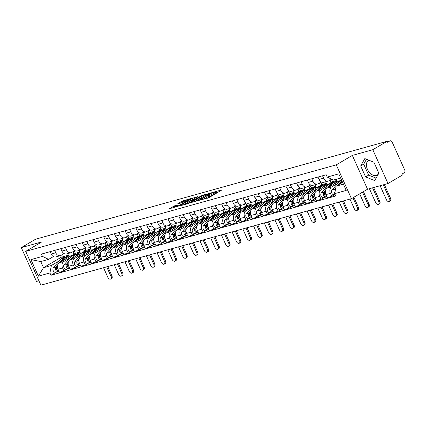 <?xml version="1.0" encoding="UTF-8"?>
<svg xmlns="http://www.w3.org/2000/svg" width="426" height="426" viewBox="0 0 426 426"><rect width="100%" height="100%" fill="white"/><g stroke="black" fill="none" stroke-linecap="round" stroke-linejoin="round"><path stroke-width="0.64" d="M200.598 199.98L209.118 197.536L222.159 189.804L214.725 191.822L213.548 192.419L214.661 192.147A3.424 0.442 -24.2 0 1 215.519 192.073A3.424 0.442 -24.2 0 1 214.555 192.877L213.495 193.5A3.424 0.442 -24.2 0 1 209.075 195.433L207.18 196.109L208.085 196.013A3.424 0.442 -24.2 0 1 208.942 195.939A3.424 0.442 -24.2 0 1 207.973 196.743L206.914 197.366A3.424 0.442 -24.2 0 1 202.494 199.299L200.598 199.98M378.778 173.041A8.499 5.453 59.6 0 1 377.095 175.129A8.499 5.453 59.6 0 1 376.249 175.491A8.499 5.453 59.6 0 1 367.745 169.937A8.499 5.453 59.6 0 1 368.485 160.474A8.499 5.453 59.6 0 1 368.943 160.245M175.746 207.052L175.565 206.658A2.86 0.367 -24.2 0 1 176.375 205.987L178.073 204.917L174.399 205.886L169.143 208.841L178.75 205.998L191.785 198.266L182.184 201.104L177.562 203.894L181.236 202.92L184.762 201.061A2.86 0.367 -24.2 0 1 187.525 199.762A2.86 0.367 -24.2 0 1 189.171 199.384A2.86 0.367 -24.2 0 1 188.367 200.055L179.98 204.981A2.86 0.367 -24.2 0 1 177.216 206.285A2.86 0.367 -24.2 0 1 175.565 206.658L172.77 207.883M352.345 155.41L367.537 189.224L388.006 183.521L372.809 149.712L352.345 155.41L336.268 164.857L25.693 251.361L41.769 241.92L21.3 247.618L35.646 239.188L387.159 141.283L387.601 142.268L389.833 140.953L387.325 141.656M372.809 149.712L387.159 141.283M190.411 202.749L199.714 200.156L212.755 192.424L203.149 195.268L190.497 202.946M187.85 203.681L179.628 205.918L192.664 198.186L197.723 196.61L191.95 200.151L194.48 199.496L202.393 195.294L187.85 203.681M388.006 183.521L402.352 175.091L401.91 174.106L404.146 172.796A2.178 1.651 74.4 0 0 404.7 169.974L392.165 142.082A2.178 1.651 74.4 0 0 390.136 140.825A2.178 1.651 74.4 0 0 389.833 140.953M367.537 189.224L351.461 198.665L40.885 285.175L25.693 251.361M21.3 247.618L36.498 281.432L38.904 280.761M331.62 179.197L328.952 180.762A5.011 3.791 -105.6 0 1 328.26 181.055A5.011 3.791 -105.6 0 1 323.595 178.174L322.519 175.784M341.423 179.761L327.163 188.138A5.011 3.791 74.4 0 0 325.885 194.618L330.416 193.356A5.011 3.791 -105.6 0 1 331.694 186.876L337.887 183.239M330.416 193.356L331.769 196.365L334.905 194.522M317.988 177.046L319.063 179.437A5.011 3.791 74.4 0 0 323.723 182.317L328.26 181.055M325.885 194.618L327.237 197.627L331.769 196.365M321.268 181.966L318.238 183.744A5.011 3.791 -105.6 0 1 317.54 184.043A5.011 3.791 -105.6 0 1 312.881 181.162L311.805 178.766M333.973 182.227L337.057 180.411L336.508 179.192M324.191 197.504L321.055 199.347L319.702 196.343A5.011 3.791 -105.6 0 1 320.98 189.858L327.173 186.221M307.274 180.028L308.349 182.424A5.011 3.791 74.4 0 0 313.009 185.305L317.54 184.043M331.455 179.293L332.525 181.678L316.449 191.12A5.011 3.791 74.4 0 0 315.171 197.605L316.523 200.609L321.055 199.347M310.554 184.948L307.519 186.732A5.011 3.791 -105.6 0 1 306.827 187.025A5.011 3.791 -105.6 0 1 302.167 184.144L301.091 181.753M323.259 185.209L326.343 183.398L325.624 181.79M313.477 200.492L310.341 202.334L308.988 199.325A5.011 3.791 -105.6 0 1 310.266 192.845L316.459 189.208M330.059 180.107L331.13 182.493M296.56 183.015L297.636 185.406A5.011 3.791 74.4 0 0 302.295 188.287L306.827 187.025M320.741 182.275L321.811 184.66L305.735 194.107A5.011 3.791 74.4 0 0 304.457 200.587L305.809 203.596L310.341 202.334M299.84 187.935L296.805 189.714A5.011 3.791 -105.6 0 1 296.113 190.012A5.011 3.791 -105.6 0 1 291.453 187.131L290.378 184.735M312.546 188.196L315.629 186.38L314.91 184.778M302.764 203.474L299.627 205.316L298.275 202.307A5.011 3.791 -105.6 0 1 299.553 195.827L305.746 192.19M319.346 183.095L320.416 185.48M285.846 185.997L286.922 188.393A5.011 3.791 74.4 0 0 291.581 191.274L296.113 190.012M310.027 185.262L311.097 187.642L295.021 197.089A5.011 3.791 74.4 0 0 293.743 203.569L295.096 206.578L299.627 205.316M289.126 190.917L286.091 192.701A5.011 3.791 -105.6 0 1 285.399 192.994A5.011 3.791 -105.6 0 1 280.739 190.113L279.664 187.722M301.832 191.178L304.915 189.368L304.191 187.76M292.05 206.456L288.913 208.298L287.561 205.295A5.011 3.791 -105.6 0 1 288.839 198.809L295.032 195.172M308.632 186.077L309.702 188.462M275.132 188.984L276.208 191.375A5.011 3.791 74.4 0 0 280.867 194.256L285.399 192.994M299.313 188.244L300.383 190.63L284.307 200.076A5.011 3.791 74.4 0 0 283.029 206.557L284.382 209.565L288.913 208.298M278.407 193.905L275.377 195.683A5.011 3.791 -105.6 0 1 274.685 195.976A5.011 3.791 -105.6 0 1 270.025 193.095L268.95 190.704M291.118 194.165L294.201 192.35L293.477 190.741M281.336 209.443L278.199 211.285L276.847 208.277A5.011 3.791 -105.6 0 1 278.125 201.796L284.318 198.159M297.918 189.064L298.988 191.45M264.418 191.966L265.494 194.362A5.011 3.791 74.4 0 0 270.153 197.243L274.685 195.976M288.594 191.226L289.669 193.612L273.593 203.058A5.011 3.791 74.4 0 0 272.315 209.539L273.662 212.547L278.199 211.285M267.693 196.887L264.663 198.67A5.011 3.791 -105.6 0 1 263.971 198.963A5.011 3.791 -105.6 0 1 259.312 196.082L258.236 193.686M280.399 197.147L283.487 195.337L282.763 193.729M270.622 212.425L267.485 214.267L266.133 211.264A5.011 3.791 -105.6 0 1 267.411 204.778L273.604 201.141M287.204 192.046L288.274 194.432M253.699 194.954L254.775 197.345A5.011 3.791 74.4 0 0 259.439 200.225L263.971 198.963M277.88 194.213L278.955 196.599L262.879 206.04A5.011 3.791 74.4 0 0 261.601 212.526L262.948 215.529L267.485 214.267M256.979 199.874L253.949 201.652A5.011 3.791 -105.6 0 1 253.257 201.945A5.011 3.791 -105.6 0 1 248.598 199.064L247.522 196.674M269.685 200.135L272.773 198.319L272.049 196.711M259.903 215.412L256.772 217.255L255.419 214.246A5.011 3.791 -105.6 0 1 256.697 207.766L262.885 204.129M276.49 195.033L277.56 197.414M242.985 197.936L244.061 200.326A5.011 3.791 74.4 0 0 248.725 203.207L253.257 201.945M267.166 197.195L268.242 199.581L252.165 209.028A5.011 3.791 74.4 0 0 250.887 215.508L252.235 218.517L256.772 217.255M246.265 202.856L243.235 204.634A5.011 3.791 -105.6 0 1 242.543 204.933A5.011 3.791 -105.6 0 1 237.884 202.052L236.808 199.656M258.971 203.117L262.059 201.306L261.335 199.698M249.189 218.394L246.058 220.237L244.705 217.233A5.011 3.791 -105.6 0 1 245.983 210.748L252.171 207.111M265.776 198.015L266.846 200.401M232.271 200.918L233.347 203.314A5.011 3.791 74.4 0 0 238.012 206.195L242.543 204.933M256.452 200.183L257.528 202.568L241.451 212.01A5.011 3.791 74.4 0 0 240.173 218.495L241.521 221.499L246.058 220.237M235.551 205.838L232.521 207.622A5.011 3.791 -105.6 0 1 231.829 207.915A5.011 3.791 -105.6 0 1 227.165 205.034L226.094 202.643M248.257 206.099L251.345 204.288L250.621 202.68M238.475 221.382L235.338 223.224L233.991 220.215A5.011 3.791 -105.6 0 1 235.269 213.735L241.457 210.098M255.062 200.997L256.132 203.383M221.557 203.905L222.633 206.296A5.011 3.791 74.4 0 0 227.298 209.177L231.829 207.915M245.738 203.165L246.808 205.55L230.732 214.997A5.011 3.791 74.4 0 0 229.454 221.477L230.807 224.486L235.338 223.224M224.837 208.825L221.808 210.604A5.011 3.791 -105.6 0 1 221.115 210.902A5.011 3.791 -105.6 0 1 216.451 208.021L215.375 205.625M237.543 209.086L240.631 207.27L239.907 205.667M227.761 224.364L224.624 226.206L223.277 223.197A5.011 3.791 -105.6 0 1 224.555 216.717L230.743 213.08M244.348 203.985L245.419 206.37M210.843 206.887L211.919 209.283A5.011 3.791 74.4 0 0 216.584 212.164L221.115 210.902M235.024 206.152L236.095 208.538L220.018 217.979A5.011 3.791 74.4 0 0 218.74 224.465L220.093 227.468L224.624 226.206M214.124 211.807L211.094 213.591A5.011 3.791 -105.6 0 1 210.401 213.884A5.011 3.791 -105.6 0 1 205.737 211.003L204.661 208.612M226.829 212.068L229.918 210.258L229.193 208.649M217.047 227.351L213.911 229.188L212.563 226.185A5.011 3.791 -105.6 0 1 213.841 219.699L220.029 216.062M233.629 206.967L234.705 209.352M200.129 209.874L201.205 212.265A5.011 3.791 74.4 0 0 205.864 215.146L210.401 213.884M224.31 209.134L225.381 211.52L209.304 220.966A5.011 3.791 74.4 0 0 208.026 227.447L209.379 230.455L213.911 229.188M203.41 214.795L200.38 216.573A5.011 3.791 -105.6 0 1 199.688 216.871A5.011 3.791 -105.6 0 1 195.023 213.985L193.947 211.594M216.115 215.055L219.204 213.24L218.479 211.631M206.333 230.333L203.197 232.175L201.844 229.167A5.011 3.791 -105.6 0 1 203.127 222.686L209.315 219.049M222.915 209.954L223.991 212.34M189.416 212.856L190.491 215.252A5.011 3.791 74.4 0 0 195.151 218.133L199.688 216.871M213.596 212.116L214.667 214.502L198.591 223.948A5.011 3.791 74.4 0 0 197.313 230.429L198.665 233.437L203.197 232.175M192.696 217.777L189.666 219.56A5.011 3.791 -105.6 0 1 188.974 219.853A5.011 3.791 -105.6 0 1 184.309 216.972L183.233 214.582M205.401 218.037L208.484 216.227L207.766 214.619M195.619 233.315L192.483 235.157L191.13 232.154A5.011 3.791 -105.6 0 1 192.408 225.668L198.601 222.031M212.201 212.936L213.277 215.322M178.702 215.844L179.777 218.234A5.011 3.791 74.4 0 0 184.437 221.115L188.974 219.853M202.882 215.103L203.953 217.489L187.877 226.93A5.011 3.791 74.4 0 0 186.599 233.416L187.951 236.419L192.483 235.157M181.982 220.764L178.952 222.542A5.011 3.791 -105.6 0 1 178.254 222.835A5.011 3.791 -105.6 0 1 173.595 219.954L172.519 217.564M194.687 221.025L197.77 219.209L197.052 217.601M184.905 236.302L181.769 238.145L180.416 235.136A5.011 3.791 -105.6 0 1 181.694 228.655L187.887 225.019M201.487 215.923L202.563 218.309M167.988 218.826L169.063 221.216A5.011 3.791 74.4 0 0 173.723 224.097L178.254 222.835M192.169 218.085L193.239 220.471L177.163 229.918A5.011 3.791 74.4 0 0 175.885 236.398L177.237 239.407L181.769 238.145M171.268 223.746L168.238 225.524A5.011 3.791 -105.6 0 1 167.54 225.823A5.011 3.791 -105.6 0 1 162.881 222.942L161.805 220.546M183.973 224.007L187.057 222.196L186.338 220.588M174.191 239.284L171.055 241.127L169.702 238.123A5.011 3.791 -105.6 0 1 170.98 231.637L177.173 228.001M190.773 218.905L191.844 221.291M157.274 221.813L158.35 224.204A5.011 3.791 74.4 0 0 163.009 227.085L167.54 225.823M181.455 221.073L182.525 223.458L166.449 232.9A5.011 3.791 74.4 0 0 165.171 239.385L166.523 242.389L171.055 241.127M160.554 226.728L157.519 228.512A5.011 3.791 -105.6 0 1 156.827 228.805A5.011 3.791 -105.6 0 1 152.167 225.924L151.092 223.533M173.26 226.989L176.343 225.178L175.624 223.57M163.477 242.272L160.341 244.114L158.989 241.105A5.011 3.791 -105.6 0 1 160.267 234.625L166.459 230.988M180.06 221.893L181.13 224.273M146.56 224.795L147.636 227.186A5.011 3.791 74.4 0 0 152.295 230.067L156.827 228.805M170.741 224.055L171.811 226.44L155.735 235.887A5.011 3.791 74.4 0 0 154.457 242.367L155.81 245.376L160.341 244.114M149.84 229.715L146.805 231.494A5.011 3.791 -105.6 0 1 146.113 231.792A5.011 3.791 -105.6 0 1 141.453 228.911L140.378 226.515M162.546 229.976L165.629 228.16L164.91 226.557M152.764 245.254L149.627 247.096L148.275 244.087A5.011 3.791 -105.6 0 1 149.553 237.607L155.746 233.97M169.346 224.875L170.416 227.26M135.846 227.777L136.922 230.173A5.011 3.791 74.4 0 0 141.581 233.054L146.113 231.792M160.027 227.042L161.097 229.428L145.021 238.869A5.011 3.791 74.4 0 0 143.743 245.355L145.096 248.358L149.627 247.096M139.126 232.697L136.091 234.481A5.011 3.791 -105.6 0 1 135.399 234.774A5.011 3.791 -105.6 0 1 130.739 231.893L129.664 229.502M151.832 232.958L154.915 231.148L154.191 229.539M142.05 248.241L138.913 250.083L137.561 247.075A5.011 3.791 -105.6 0 1 138.839 240.594L145.032 236.957M158.632 227.857L159.702 230.242M125.132 230.764L126.208 233.155A5.011 3.791 74.4 0 0 130.867 236.036L135.399 234.774M149.313 230.024L150.383 232.41L134.307 241.856A5.011 3.791 74.4 0 0 133.029 248.337L134.382 251.345L138.913 250.083M128.407 235.685L125.377 237.463A5.011 3.791 -105.6 0 1 124.685 237.761A5.011 3.791 -105.6 0 1 120.025 234.88L118.95 232.484M141.118 235.945L144.201 234.13L143.477 232.527M131.336 251.223L128.199 253.065L126.847 250.057A5.011 3.791 -105.6 0 1 128.125 243.576L134.318 239.939M147.918 230.844L148.988 233.23M114.418 233.746L115.494 236.142A5.011 3.791 74.4 0 0 120.153 239.023L124.685 237.761M138.594 233.011L139.669 235.392L123.593 244.838A5.011 3.791 74.4 0 0 122.315 251.319L123.662 254.327L128.199 253.065M117.693 238.666L114.663 240.45A5.011 3.791 -105.6 0 1 113.971 240.743A5.011 3.791 -105.6 0 1 109.312 237.862L108.236 235.471M130.399 238.927L133.487 237.117L132.763 235.509M120.617 254.205L117.485 256.047L116.133 253.044A5.011 3.791 -105.6 0 1 117.411 246.558L123.604 242.921M137.204 233.826L138.274 236.212M103.699 236.734L104.775 239.124A5.011 3.791 74.4 0 0 109.439 242.005L113.971 240.743M127.88 235.993L128.956 238.379L112.879 247.82A5.011 3.791 74.4 0 0 111.601 254.306L112.949 257.309L117.485 256.047M106.979 241.654L103.949 243.432A5.011 3.791 -105.6 0 1 103.257 243.725A5.011 3.791 -105.6 0 1 98.598 240.844L97.522 238.453M119.685 241.915L122.773 240.099L122.049 238.491M109.903 257.192L106.772 259.035L105.419 256.026A5.011 3.791 -105.6 0 1 106.697 249.545L112.885 245.909M126.49 236.813L127.56 239.199M92.985 239.716L94.061 242.106A5.011 3.791 74.4 0 0 98.725 244.993L103.257 243.725M117.166 238.975L118.242 241.361L102.165 250.807A5.011 3.791 74.4 0 0 100.887 257.288L102.235 260.297L106.772 259.035M96.265 244.636L93.235 246.42A5.011 3.791 -105.6 0 1 92.543 246.713A5.011 3.791 -105.6 0 1 87.884 243.832L86.808 241.435M108.971 244.897L112.059 243.086L111.335 241.478M99.189 260.174L96.058 262.017L94.705 259.013A5.011 3.791 -105.6 0 1 95.983 252.527L102.171 248.89M115.776 239.795L116.846 242.181M82.271 242.703L83.347 245.094A5.011 3.791 74.4 0 0 88.012 247.975L92.543 246.713M106.452 241.963L107.528 244.348L91.452 253.79A5.011 3.791 74.4 0 0 90.174 260.275L91.521 263.279L96.058 262.017M85.551 247.623L82.522 249.402A5.011 3.791 -105.6 0 1 81.829 249.695A5.011 3.791 -105.6 0 1 77.165 246.814L76.094 244.423M98.257 247.884L101.345 246.068L100.621 244.46M88.475 263.161L85.338 265.004L83.991 261.995A5.011 3.791 -105.6 0 1 85.269 255.515L91.457 251.878M105.062 242.783L106.133 245.163M71.557 245.685L72.633 248.076A5.011 3.791 74.4 0 0 77.298 250.957L81.829 249.695M95.738 244.945L96.808 247.33L80.732 256.777A5.011 3.791 74.4 0 0 79.454 263.257L80.807 266.266L85.338 265.004M74.838 250.605L71.808 252.384A5.011 3.791 -105.6 0 1 71.115 252.682A5.011 3.791 -105.6 0 1 66.451 249.801L65.375 247.405M87.543 250.866L90.631 249.056L89.907 247.447M77.761 266.144L74.625 267.986L73.277 264.983A5.011 3.791 -105.6 0 1 74.555 258.497L80.743 254.86M94.348 245.765L95.419 248.15M60.843 248.667L61.919 251.063A5.011 3.791 74.4 0 0 66.584 253.944L71.115 252.682M85.024 247.932L86.095 250.318L70.018 259.759A5.011 3.791 74.4 0 0 68.74 266.245L70.093 269.248L74.625 267.986M64.124 253.587L61.094 255.371A5.011 3.791 -105.6 0 1 60.401 255.664A5.011 3.791 -105.6 0 1 55.737 252.783L54.661 250.392M76.829 253.848L79.918 252.038L79.193 250.429M67.047 269.131L63.911 270.973L62.563 267.965A5.011 3.791 -105.6 0 1 63.841 261.484L70.029 257.847M83.629 248.747L84.705 251.132M50.13 251.654L51.205 254.045A5.011 3.791 74.4 0 0 55.865 256.926L60.401 255.664M74.31 250.914L75.381 253.3L59.305 262.746A5.011 3.791 74.4 0 0 58.027 269.227L59.379 272.235L63.911 270.973M75.381 253.3L79.918 252.038M86.095 250.318L90.631 249.056M96.808 247.33L101.345 246.068M107.528 244.348L112.059 243.086M118.242 241.361L122.773 240.099M128.956 238.379L133.487 237.117M139.669 235.392L144.201 234.13M150.383 232.41L154.915 231.148M161.097 229.428L165.629 228.16M171.811 226.44L176.343 225.178M182.525 223.458L187.057 222.196M193.239 220.471L197.77 219.209M203.953 217.489L208.484 216.227M214.667 214.502L219.204 213.24M225.381 211.52L229.918 210.258M236.095 208.538L240.631 207.27M246.808 205.55L251.345 204.288M257.528 202.568L262.059 201.306M268.242 199.581L272.773 198.319M278.955 196.599L283.487 195.337M289.669 193.612L294.201 192.35M300.383 190.63L304.915 189.368M311.097 187.642L315.629 186.38M321.811 184.66L326.343 183.398M332.525 181.678L337.057 180.411M340.646 178.036L333.398 180.054L327.232 177.078L326.194 174.761L41.439 254.077L42.478 256.393L48.649 259.37L40.752 261.569L43.495 267.682L51.397 265.483L59.315 260.829M342.6 182.381L336.146 186.167L343.393 184.149M327.232 177.078L338.771 173.861L346.216 190.422L334.676 193.638L336.146 186.167M51.397 265.483L49.922 272.954L50.966 275.271L335.715 195.955L334.676 193.638M49.922 272.954L38.383 276.165L30.938 259.604L42.478 256.393M336.268 164.857L351.461 198.665M365.604 176.918L374.699 180.565L378.858 173.228L373.921 162.242L364.826 158.594L360.668 165.932L365.604 176.918L368.634 175.139L376.083 178.127M60.577 255.611L61.301 257.224L43.495 267.682L38.383 276.165M53.41 256.574L48.649 259.37M66.115 256.835L69.204 255.02L68.479 253.417M61.301 257.224L69.204 255.02M56.333 272.113L50.966 275.271M72.915 251.734L73.991 254.12M40.752 261.569L30.938 259.604M366.472 159.255L363.697 164.154L368.634 175.139M363.697 164.154L360.668 165.932M208.942 195.939L209.384 196.924A3.424 0.442 -24.2 0 1 208.42 197.728L207.691 198.154M215.519 192.073L215.966 193.058A3.424 0.442 -24.2 0 1 214.997 193.862L213.937 194.485A3.424 0.442 -24.2 0 1 209.517 196.418L209.193 196.508M218.975 191.748L215.774 192.643M205.018 195.635L193.739 202.041M198.58 200.385L210.732 193.393L209.778 193.51A3.424 0.442 -24.2 0 0 205.353 195.438L197.712 199.927A3.424 0.442 -24.2 0 0 196.748 200.731A3.424 0.442 -24.2 0 0 197.605 200.657L198.697 200.641M183.255 204.959L193.111 199.171L192.664 198.186M194.538 198.559L193.111 199.171M186.892 203.048A2.86 0.367 -24.2 0 0 186.087 203.719A2.86 0.367 -24.2 0 0 187.738 203.34A2.86 0.367 -24.2 0 0 190.502 202.041L193.489 200.076L189.847 201.312L186.892 203.048M184.053 201.477L181.194 202.936M384.337 184.543L390.52 198.303A2.508 1.608 59.6 0 1 390.211 200.907L389.273 201.455A2.508 1.608 -120.4 0 0 389.582 198.857L383.283 184.836M380.125 185.715L386.425 199.735A2.508 1.608 -120.4 0 0 389.273 201.455M335.134 190.731A1.31 0.99 74.4 0 0 335.097 191.498M341.567 180.086L341.439 180.123A6.539 4.947 74.4 0 0 339.495 181.385L332.067 189.953A2.726 2.061 74.4 0 0 331.843 193.196A2.726 2.061 74.4 0 0 334.341 194.677L335.054 194.48M341.881 180.789L338.335 184.884M335.832 187.775L334.538 189.266A2.726 2.061 74.4 0 0 334.761 193.196M342.185 181.465L340.14 183.824M335.566 189.123A2.726 2.061 74.4 0 0 335.166 191.141M373.623 187.525L379.806 201.29A2.508 1.608 59.6 0 1 379.497 203.889L378.56 204.437A2.508 1.608 -120.4 0 0 378.868 201.839L372.569 187.823M369.411 188.702L375.711 202.717A2.508 1.608 -120.4 0 0 378.56 204.437M324.42 193.718A1.31 0.99 74.4 0 0 324.884 195.38L324.873 195.369M333.798 182.301A6.539 4.947 74.4 0 0 333.201 182.419A6.539 4.947 74.4 0 0 331.252 183.681L327.621 187.866M333.201 182.419L330.725 183.105A6.539 4.947 74.4 0 0 328.776 184.367L321.353 192.941A2.726 2.061 74.4 0 0 321.129 196.178A2.726 2.061 74.4 0 0 323.627 197.664L326.098 196.972A2.726 2.061 74.4 0 0 326.476 196.812L326.827 196.716A2.726 2.061 74.4 0 1 324.655 194.9A2.726 2.061 74.4 0 1 324.99 191.924L325.326 191.54M325.576 190.23L323.824 192.248A2.726 2.061 74.4 0 0 323.6 195.491A2.726 2.061 74.4 0 0 326.098 196.972M338.707 181.354A6.539 4.947 74.4 0 0 336.838 181.401L334.367 182.094A6.539 4.947 74.4 0 0 332.418 183.356L329.426 186.806M336.838 181.401A6.539 4.947 74.4 0 0 334.889 182.663L333.249 184.565M363.415 191.647L369.092 204.272A2.508 1.608 59.6 0 1 368.783 206.871L367.846 207.425A2.508 1.608 -120.4 0 0 368.155 204.821L362.478 192.195M359.666 193.846L364.997 205.705A2.508 1.608 -120.4 0 0 367.846 207.425M313.706 196.7A1.31 0.99 74.4 0 0 314.17 198.367M323.084 185.289A6.539 4.947 74.4 0 0 322.487 185.401A6.539 4.947 74.4 0 0 320.538 186.663L316.907 190.853M322.487 185.401L320.011 186.093A6.539 4.947 74.4 0 0 318.062 187.355L310.634 195.923A2.726 2.061 74.4 0 0 310.416 199.166A2.726 2.061 74.4 0 0 312.908 200.646L315.384 199.959A2.726 2.061 74.4 0 0 315.757 199.799L316.113 199.698A2.726 2.061 74.4 0 1 313.941 197.882A2.726 2.061 74.4 0 1 314.276 194.911L314.612 194.528M314.862 193.212L313.11 195.236A2.726 2.061 74.4 0 0 312.886 198.479A2.726 2.061 74.4 0 0 315.384 199.959M327.993 184.341A6.539 4.947 74.4 0 0 326.124 184.389L323.653 185.076A6.539 4.947 74.4 0 0 321.705 186.338L318.712 189.794M326.124 184.389A6.539 4.947 74.4 0 0 324.175 185.651L322.535 187.546M353.878 197.249L358.378 207.254A2.508 1.608 59.6 0 1 358.069 209.858L357.132 210.407A2.508 1.608 -120.4 0 0 357.441 207.808L352.941 197.797M349.964 199.086L354.283 208.687A2.508 1.608 -120.4 0 0 357.132 210.407M302.993 199.682A1.31 0.99 74.4 0 0 303.456 201.349L303.445 201.338M312.37 188.271A6.539 4.947 74.4 0 0 311.768 188.388A6.539 4.947 74.4 0 0 309.824 189.65L306.193 193.835M311.768 188.388L309.297 189.075A6.539 4.947 74.4 0 0 307.348 190.337L299.92 198.91A2.726 2.061 74.4 0 0 299.702 202.148A2.726 2.061 74.4 0 0 302.194 203.633L304.67 202.941A2.726 2.061 74.4 0 0 305.043 202.781L305.399 202.685M304.148 196.194L302.396 198.218A2.726 2.061 74.4 0 0 302.172 201.461A2.726 2.061 74.4 0 0 304.67 202.941M317.279 187.323A6.539 4.947 74.4 0 0 315.41 187.371L312.94 188.063A6.539 4.947 74.4 0 0 310.991 189.325L307.998 192.776M315.41 187.371A6.539 4.947 74.4 0 0 313.461 188.633L311.821 190.529M303.892 197.51L303.562 197.893A2.726 2.061 74.4 0 0 303.227 200.87A2.726 2.061 74.4 0 0 305.394 202.675M343.462 200.896L347.664 210.242A2.508 1.608 59.6 0 1 347.355 212.84L346.418 213.394A2.508 1.608 -120.4 0 0 346.727 210.79L342.408 201.189M339.25 202.068L343.569 211.674A2.508 1.608 -120.4 0 0 346.418 213.394M292.279 202.669A1.31 0.99 74.4 0 0 292.742 204.336M301.656 191.258A6.539 4.947 74.4 0 0 301.054 191.37A6.539 4.947 74.4 0 0 299.111 192.632L295.479 196.817M301.054 191.37L298.583 192.062A6.539 4.947 74.4 0 0 296.634 193.319L289.206 201.892A2.726 2.061 74.4 0 0 288.988 205.135A2.726 2.061 74.4 0 0 291.48 206.615L293.956 205.928A2.726 2.061 74.4 0 0 294.329 205.769L294.685 205.667M293.434 199.182L291.682 201.205A2.726 2.061 74.4 0 0 291.459 204.443A2.726 2.061 74.4 0 0 293.956 205.928M306.56 190.31A6.539 4.947 74.4 0 0 304.697 190.358L302.226 191.045A6.539 4.947 74.4 0 0 300.277 192.307L297.284 195.758M304.697 190.358A6.539 4.947 74.4 0 0 302.748 191.62L301.107 193.516M293.179 200.497L292.848 200.88A2.726 2.061 74.4 0 0 292.513 203.852A2.726 2.061 74.4 0 0 294.68 205.662M332.749 203.878L336.95 213.224A2.508 1.608 59.6 0 1 336.641 215.828L335.704 216.376A2.508 1.608 -120.4 0 0 336.013 213.777L331.694 204.171M328.537 205.05L332.855 214.656A2.508 1.608 -120.4 0 0 335.704 216.376M281.559 205.651A1.31 0.99 74.4 0 0 282.028 207.318M290.937 194.24A6.539 4.947 74.4 0 0 290.34 194.357A6.539 4.947 74.4 0 0 288.391 195.619L284.765 199.805M290.34 194.357L287.87 195.044A6.539 4.947 74.4 0 0 285.921 196.306L278.492 204.879A2.726 2.061 74.4 0 0 278.274 208.117A2.726 2.061 74.4 0 0 280.766 209.603L283.242 208.91A2.726 2.061 74.4 0 0 283.615 208.751L283.972 208.655M282.72 202.164L280.968 204.187A2.726 2.061 74.4 0 0 280.745 207.43A2.726 2.061 74.4 0 0 283.242 208.91M295.846 193.292A6.539 4.947 74.4 0 0 293.983 193.34L291.512 194.032A6.539 4.947 74.4 0 0 289.563 195.289L286.57 198.745M293.983 193.34A6.539 4.947 74.4 0 0 292.034 194.602L290.388 196.498M282.465 203.479L282.134 203.862A2.726 2.061 74.4 0 0 281.799 206.839A2.726 2.061 74.4 0 0 283.966 208.644M322.035 206.866L326.236 216.211A2.508 1.608 59.6 0 1 325.927 218.81L324.99 219.363A2.508 1.608 -120.4 0 0 325.299 216.759L320.98 207.158M317.823 208.037L322.136 217.638A2.508 1.608 -120.4 0 0 324.99 219.363M270.845 208.639A1.31 0.99 74.4 0 0 271.314 210.306M280.223 197.222A6.539 4.947 74.4 0 0 279.626 197.339A6.539 4.947 74.4 0 0 277.677 198.601L274.051 202.787M279.626 197.339L277.156 198.026A6.539 4.947 74.4 0 0 275.207 199.288L267.778 207.861A2.726 2.061 74.4 0 0 267.56 211.104A2.726 2.061 74.4 0 0 270.052 212.585L272.523 211.898A2.726 2.061 74.4 0 0 272.901 211.738L273.258 211.637M272.006 205.151L270.249 207.174A2.726 2.061 74.4 0 0 270.031 210.412A2.726 2.061 74.4 0 0 272.523 211.898M285.132 196.28A6.539 4.947 74.4 0 0 283.269 196.327L280.798 197.014A6.539 4.947 74.4 0 0 278.849 198.276L275.856 201.727M283.269 196.327A6.539 4.947 74.4 0 0 281.32 197.589L279.674 199.485M271.751 206.461L271.421 206.85A2.726 2.061 74.4 0 0 271.085 209.821A2.726 2.061 74.4 0 0 273.252 211.626M311.321 209.848L315.522 219.193A2.508 1.608 59.6 0 1 315.208 221.797L314.271 222.345A2.508 1.608 -120.4 0 0 314.585 219.747L310.266 210.14M307.109 211.019L311.422 220.625A2.508 1.608 -120.4 0 0 314.271 222.345M260.132 211.621A1.31 0.99 74.4 0 0 260.595 213.288M269.509 200.209A6.539 4.947 74.4 0 0 268.912 200.321A6.539 4.947 74.4 0 0 266.964 201.583L263.337 205.774M268.912 200.321L266.442 201.013A6.539 4.947 74.4 0 0 264.493 202.275L257.064 210.843A2.726 2.061 74.4 0 0 256.846 214.086A2.726 2.061 74.4 0 0 259.338 215.567L261.809 214.88A2.726 2.061 74.4 0 0 262.187 214.72L262.544 214.619A2.726 2.061 74.4 0 1 260.371 212.803A2.726 2.061 74.4 0 1 260.707 209.832L261.037 209.448M261.292 208.133L259.535 210.156A2.726 2.061 74.4 0 0 259.317 213.399A2.726 2.061 74.4 0 0 261.809 214.88M274.419 199.261A6.539 4.947 74.4 0 0 272.555 199.309L270.079 199.996A6.539 4.947 74.4 0 0 268.135 201.258L265.142 204.714M272.555 199.309A6.539 4.947 74.4 0 0 270.606 200.571L268.96 202.467M300.607 212.83L304.808 222.18A2.508 1.608 59.6 0 1 304.494 224.779L303.557 225.327A2.508 1.608 -120.4 0 0 303.871 222.729L299.553 213.128M296.395 214.006L300.708 223.607A2.508 1.608 -120.4 0 0 303.557 225.327M249.418 214.608A1.31 0.99 74.4 0 0 249.881 216.27L249.876 216.259M258.795 203.191A6.539 4.947 74.4 0 0 258.199 203.309A6.539 4.947 74.4 0 0 256.25 204.571L252.623 208.756M258.199 203.309L255.728 203.995A6.539 4.947 74.4 0 0 253.779 205.257L246.35 213.831A2.726 2.061 74.4 0 0 246.132 217.068A2.726 2.061 74.4 0 0 248.624 218.554L251.095 217.867A2.726 2.061 74.4 0 0 251.473 217.702L251.83 217.606A2.726 2.061 74.4 0 1 249.652 215.79A2.726 2.061 74.4 0 1 249.993 212.814L250.323 212.43M250.579 211.12L248.821 213.138A2.726 2.061 74.4 0 0 248.603 216.381A2.726 2.061 74.4 0 0 251.095 217.867M263.705 202.243A6.539 4.947 74.4 0 0 261.841 202.297L259.365 202.984A6.539 4.947 74.4 0 0 257.421 204.246L254.428 207.696M261.841 202.297A6.539 4.947 74.4 0 0 259.892 203.553L258.247 205.454M289.893 215.817L294.094 225.162A2.508 1.608 59.6 0 1 293.78 227.766L292.843 228.315A2.508 1.608 -120.4 0 0 293.157 225.711L288.839 216.11M285.681 216.988L289.994 226.595A2.508 1.608 -120.4 0 0 292.843 228.315M238.704 217.59A1.31 0.99 74.4 0 0 239.167 219.257M248.081 206.179A6.539 4.947 74.4 0 0 247.485 206.29A6.539 4.947 74.4 0 0 245.536 207.553L241.909 211.743M247.485 206.29L245.014 206.983A6.539 4.947 74.4 0 0 243.065 208.245L235.637 216.813A2.726 2.061 74.4 0 0 235.413 220.056A2.726 2.061 74.4 0 0 237.91 221.536L240.381 220.849A2.726 2.061 74.4 0 0 240.759 220.689L241.111 220.588A2.726 2.061 74.4 0 1 238.938 218.772A2.726 2.061 74.4 0 1 239.279 215.801L239.609 215.418M239.859 214.102L238.107 216.126A2.726 2.061 74.4 0 0 237.889 219.369A2.726 2.061 74.4 0 0 240.381 220.849M252.991 205.231A6.539 4.947 74.4 0 0 251.127 205.279L248.651 205.966A6.539 4.947 74.4 0 0 246.702 207.228L243.715 210.684M251.127 205.279A6.539 4.947 74.4 0 0 249.178 206.541L247.533 208.436M279.179 218.799L283.375 228.144A2.508 1.608 59.6 0 1 283.066 230.748L282.129 231.297A2.508 1.608 -120.4 0 0 282.438 228.698L278.125 219.092M274.967 219.976L279.28 229.577A2.508 1.608 -120.4 0 0 282.129 231.297M227.99 220.572A1.31 0.99 74.4 0 0 228.453 222.239L228.442 222.228M237.367 209.161A6.539 4.947 74.4 0 0 236.771 209.278A6.539 4.947 74.4 0 0 234.822 210.54L231.196 214.725M236.771 209.278L234.3 209.965A6.539 4.947 74.4 0 0 232.351 211.227L224.923 219.8A2.726 2.061 74.4 0 0 224.699 223.038A2.726 2.061 74.4 0 0 227.196 224.523L229.667 223.831A2.726 2.061 74.4 0 0 230.045 223.671L230.397 223.575A2.726 2.061 74.4 0 1 228.224 221.76A2.726 2.061 74.4 0 1 228.56 218.783L228.895 218.4M229.145 217.084L227.393 219.108A2.726 2.061 74.4 0 0 227.175 222.351A2.726 2.061 74.4 0 0 229.667 223.831M242.277 208.213A6.539 4.947 74.4 0 0 240.413 208.261L237.937 208.953A6.539 4.947 74.4 0 0 235.988 210.215L233.001 213.666M240.413 208.261A6.539 4.947 74.4 0 0 238.464 209.523L236.819 211.418M268.465 221.786L272.661 231.132A2.508 1.608 59.6 0 1 272.352 233.73L271.415 234.284A2.508 1.608 -120.4 0 0 271.724 231.68L267.411 222.079M264.253 222.958L268.566 232.564A2.508 1.608 -120.4 0 0 271.415 234.284M217.276 223.559A1.31 0.99 74.4 0 0 217.739 225.226L217.729 225.216M226.653 212.148A6.539 4.947 74.4 0 0 226.057 212.26A6.539 4.947 74.4 0 0 224.108 213.522L220.482 217.713M226.057 212.26L223.586 212.952A6.539 4.947 74.4 0 0 221.637 214.209L214.209 222.782A2.726 2.061 74.4 0 0 213.985 226.025A2.726 2.061 74.4 0 0 216.483 227.505L218.953 226.818A2.726 2.061 74.4 0 0 219.331 226.659L219.683 226.557A2.726 2.061 74.4 0 1 217.51 224.742A2.726 2.061 74.4 0 1 217.846 221.77L218.181 221.387M218.431 220.072L216.68 222.095A2.726 2.061 74.4 0 0 216.461 225.333A2.726 2.061 74.4 0 0 218.953 226.818M231.563 211.2A6.539 4.947 74.4 0 0 229.699 211.248L227.223 211.935A6.539 4.947 74.4 0 0 225.274 213.197L222.281 216.648M229.699 211.248A6.539 4.947 74.4 0 0 227.75 212.51L226.105 214.406M257.751 224.768L261.947 234.114A2.508 1.608 59.6 0 1 261.639 236.718L260.701 237.266A2.508 1.608 -120.4 0 0 261.01 234.667L256.697 225.061M253.539 225.945L257.852 235.546A2.508 1.608 -120.4 0 0 260.701 237.266M206.562 226.541A1.31 0.99 74.4 0 0 207.025 228.208M215.939 215.13A6.539 4.947 74.4 0 0 215.343 215.247A6.539 4.947 74.4 0 0 213.394 216.509L209.768 220.695M215.343 215.247L212.872 215.934A6.539 4.947 74.4 0 0 210.923 217.196L203.495 225.769A2.726 2.061 74.4 0 0 203.271 229.007A2.726 2.061 74.4 0 0 205.769 230.493L208.239 229.8A2.726 2.061 74.4 0 0 208.618 229.641L208.969 229.545M207.718 223.054L205.966 225.077A2.726 2.061 74.4 0 0 205.747 228.32A2.726 2.061 74.4 0 0 208.239 229.8M220.849 214.182A6.539 4.947 74.4 0 0 218.98 214.23L216.509 214.922A6.539 4.947 74.4 0 0 214.56 216.184L211.568 219.635M218.98 214.23A6.539 4.947 74.4 0 0 217.036 215.492L215.391 217.388M207.467 224.369L207.132 224.752A2.726 2.061 74.4 0 0 206.796 227.729A2.726 2.061 74.4 0 0 208.964 229.534M247.032 227.756L251.233 237.101A2.508 1.608 59.6 0 1 250.925 239.7L249.987 240.253A2.508 1.608 -120.4 0 0 250.296 237.649L245.983 228.048M242.82 228.927L247.139 238.528A2.508 1.608 -120.4 0 0 249.987 240.253M195.848 229.529A1.31 0.99 74.4 0 0 196.311 231.196L196.301 231.185M205.225 218.112A6.539 4.947 74.4 0 0 204.629 218.229A6.539 4.947 74.4 0 0 202.68 219.491L199.048 223.677M204.629 218.229L202.153 218.916A6.539 4.947 74.4 0 0 200.209 220.178L192.781 228.751A2.726 2.061 74.4 0 0 192.557 231.994A2.726 2.061 74.4 0 0 195.055 233.475L197.526 232.788A2.726 2.061 74.4 0 0 197.904 232.628L198.255 232.527A2.726 2.061 74.4 0 1 196.082 230.711A2.726 2.061 74.4 0 1 196.418 227.74L196.753 227.351M197.004 226.041L195.252 228.064A2.726 2.061 74.4 0 0 195.033 231.302A2.726 2.061 74.4 0 0 197.526 232.788M210.135 217.169A6.539 4.947 74.4 0 0 208.266 217.217L205.795 217.904A6.539 4.947 74.4 0 0 203.846 219.166L200.854 222.617M208.266 217.217A6.539 4.947 74.4 0 0 206.322 218.479L204.677 220.375M236.318 230.738L240.52 240.083A2.508 1.608 59.6 0 1 240.211 242.687L239.274 243.235A2.508 1.608 -120.4 0 0 239.582 240.637L235.269 231.03M232.106 231.909L236.425 241.515A2.508 1.608 -120.4 0 0 239.274 243.235M185.134 232.511A1.31 0.99 74.4 0 0 185.598 234.178L185.587 234.167M194.512 221.099A6.539 4.947 74.4 0 0 193.915 221.216A6.539 4.947 74.4 0 0 191.966 222.473L188.335 226.664M193.915 221.216L191.439 221.903A6.539 4.947 74.4 0 0 189.495 223.165L182.067 231.733A2.726 2.061 74.4 0 0 181.843 234.976A2.726 2.061 74.4 0 0 184.341 236.457L186.812 235.77A2.726 2.061 74.4 0 0 187.19 235.61L187.541 235.514M186.29 229.023L184.538 231.046A2.726 2.061 74.4 0 0 184.314 234.289A2.726 2.061 74.4 0 0 186.812 235.77M199.421 220.151A6.539 4.947 74.4 0 0 197.552 220.199L195.081 220.886A6.539 4.947 74.4 0 0 193.132 222.148L190.14 225.604M197.552 220.199A6.539 4.947 74.4 0 0 195.603 221.461L193.963 223.357M186.04 230.338L185.704 230.722A2.726 2.061 74.4 0 0 185.369 233.693A2.726 2.061 74.4 0 0 187.536 235.503M225.604 233.725L229.806 243.07A2.508 1.608 59.6 0 1 229.497 245.669L228.56 246.223A2.508 1.608 -120.4 0 0 228.868 243.619L224.555 234.018M221.392 234.896L225.711 244.497A2.508 1.608 -120.4 0 0 228.56 246.223M174.42 235.498A1.31 0.99 74.4 0 0 174.884 237.16L174.873 237.154M183.798 224.081A6.539 4.947 74.4 0 0 183.201 224.198A6.539 4.947 74.4 0 0 181.252 225.46L177.621 229.646M183.201 224.198L180.725 224.885A6.539 4.947 74.4 0 0 178.776 226.147L171.348 234.721A2.726 2.061 74.4 0 0 171.13 237.958A2.726 2.061 74.4 0 0 173.627 239.444L176.098 238.757A2.726 2.061 74.4 0 0 176.476 238.592L176.827 238.496M175.576 232.01L173.824 234.034A2.726 2.061 74.4 0 0 173.6 237.271A2.726 2.061 74.4 0 0 176.098 238.757M188.707 223.133A6.539 4.947 74.4 0 0 186.838 223.187L184.367 223.874A6.539 4.947 74.4 0 0 182.419 225.136L179.426 228.586M186.838 223.187A6.539 4.947 74.4 0 0 184.889 224.443L183.249 226.344M175.326 233.32L174.99 233.704A2.726 2.061 74.4 0 0 174.655 236.68A2.726 2.061 74.4 0 0 176.822 238.485M214.89 236.707L219.092 246.052A2.508 1.608 59.6 0 1 218.783 248.656L217.846 249.205A2.508 1.608 -120.4 0 0 218.155 246.601L213.841 237M210.678 237.878L214.997 247.485A2.508 1.608 -120.4 0 0 217.846 249.205M163.706 238.48A1.31 0.99 74.4 0 0 164.17 240.147M173.084 227.069A6.539 4.947 74.4 0 0 172.487 227.18A6.539 4.947 74.4 0 0 170.538 228.442L166.907 232.633M172.487 227.18L170.011 227.873A6.539 4.947 74.4 0 0 168.062 229.135L160.634 237.703A2.726 2.061 74.4 0 0 160.416 240.946A2.726 2.061 74.4 0 0 162.908 242.426L165.384 241.739A2.726 2.061 74.4 0 0 165.757 241.579L166.113 241.478M164.862 234.992L163.11 237.016A2.726 2.061 74.4 0 0 162.886 240.259A2.726 2.061 74.4 0 0 165.384 241.739M177.993 226.121A6.539 4.947 74.4 0 0 176.124 226.169L173.654 226.856A6.539 4.947 74.4 0 0 171.705 228.118L168.712 231.574M176.124 226.169A6.539 4.947 74.4 0 0 174.175 227.431L172.535 229.326M164.606 236.308L164.276 236.691A2.726 2.061 74.4 0 0 163.941 239.662A2.726 2.061 74.4 0 0 166.108 241.473M204.176 239.689L208.378 249.04A2.508 1.608 59.6 0 1 208.069 251.638L207.132 252.187A2.508 1.608 -120.4 0 0 207.441 249.588L203.122 239.982M199.964 240.866L204.283 250.467A2.508 1.608 -120.4 0 0 207.132 252.187M152.993 241.467A1.31 0.99 74.4 0 0 153.456 243.129M162.37 230.051A6.539 4.947 74.4 0 0 161.768 230.168A6.539 4.947 74.4 0 0 159.825 231.43L156.193 235.615M161.768 230.168L159.297 230.855A6.539 4.947 74.4 0 0 157.348 232.117L149.92 240.69A2.726 2.061 74.4 0 0 149.702 243.928A2.726 2.061 74.4 0 0 152.194 245.413L154.67 244.721A2.726 2.061 74.4 0 0 155.043 244.561L155.399 244.465M154.148 237.98L152.396 239.998A2.726 2.061 74.4 0 0 152.173 243.241A2.726 2.061 74.4 0 0 154.67 244.721M167.28 229.103A6.539 4.947 74.4 0 0 165.41 229.151L162.94 229.843A6.539 4.947 74.4 0 0 160.991 231.105L157.998 234.556M165.41 229.151A6.539 4.947 74.4 0 0 163.462 230.413L161.821 232.308M153.892 239.29L153.562 239.673A2.726 2.061 74.4 0 0 153.227 242.65A2.726 2.061 74.4 0 0 155.394 244.455M193.463 242.676L197.664 252.022A2.508 1.608 59.6 0 1 197.355 254.62L196.418 255.174A2.508 1.608 -120.4 0 0 196.727 252.57L192.408 242.969M189.25 243.848L193.569 253.454A2.508 1.608 -120.4 0 0 196.418 255.174M142.279 244.449A1.31 0.99 74.4 0 0 142.742 246.116M151.656 233.038A6.539 4.947 74.4 0 0 151.054 233.15A6.539 4.947 74.4 0 0 149.111 234.412L145.479 238.603M151.054 233.15L148.583 233.842A6.539 4.947 74.4 0 0 146.635 235.104L139.206 243.672A2.726 2.061 74.4 0 0 138.988 246.915A2.726 2.061 74.4 0 0 141.48 248.395L143.956 247.708A2.726 2.061 74.4 0 0 144.329 247.549L144.686 247.447A2.726 2.061 74.4 0 1 142.513 245.632A2.726 2.061 74.4 0 1 142.848 242.66L143.179 242.277M143.434 240.962L141.682 242.985A2.726 2.061 74.4 0 0 141.459 246.223A2.726 2.061 74.4 0 0 143.956 247.708M156.56 232.09A6.539 4.947 74.4 0 0 154.697 232.138L152.226 232.825A6.539 4.947 74.4 0 0 150.277 234.087L147.284 237.538M154.697 232.138A6.539 4.947 74.4 0 0 152.748 233.4L151.108 235.296M182.749 245.658L186.95 255.004A2.508 1.608 59.6 0 1 186.641 257.608L185.704 258.156A2.508 1.608 -120.4 0 0 186.013 255.557L181.694 245.951M178.537 246.835L182.855 256.436A2.508 1.608 -120.4 0 0 185.704 258.156M131.559 247.431A1.31 0.99 74.4 0 0 132.028 249.098M140.937 236.02A6.539 4.947 74.4 0 0 140.34 236.137A6.539 4.947 74.4 0 0 138.391 237.399L134.765 241.585M140.34 236.137L137.87 236.824A6.539 4.947 74.4 0 0 135.921 238.086L128.492 246.659A2.726 2.061 74.4 0 0 128.274 249.897A2.726 2.061 74.4 0 0 130.766 251.383L133.242 250.69A2.726 2.061 74.4 0 0 133.615 250.531L133.972 250.435A2.726 2.061 74.4 0 1 131.799 248.619A2.726 2.061 74.4 0 1 132.135 245.642L132.465 245.259M132.72 243.944L130.968 245.967A2.726 2.061 74.4 0 0 130.745 249.21A2.726 2.061 74.4 0 0 133.242 250.69M145.846 235.072A6.539 4.947 74.4 0 0 143.983 235.12L141.512 235.812A6.539 4.947 74.4 0 0 139.563 237.074L136.57 240.525M143.983 235.12A6.539 4.947 74.4 0 0 142.034 236.382L140.388 238.278M172.035 248.646L176.236 257.991A2.508 1.608 59.6 0 1 175.927 260.59L174.99 261.143A2.508 1.608 -120.4 0 0 175.299 258.539L170.98 248.938M167.823 249.817L172.136 259.418A2.508 1.608 -120.4 0 0 174.99 261.143M120.846 250.419A1.31 0.99 74.4 0 0 121.314 252.085L121.303 252.07M130.223 239.007A6.539 4.947 74.4 0 0 129.626 239.119A6.539 4.947 74.4 0 0 127.678 240.381L124.051 244.567M129.626 239.119L127.156 239.806A6.539 4.947 74.4 0 0 125.207 241.068L117.778 249.641A2.726 2.061 74.4 0 0 117.56 252.884A2.726 2.061 74.4 0 0 120.052 254.365L122.523 253.678A2.726 2.061 74.4 0 0 122.901 253.518L123.258 253.417A2.726 2.061 74.4 0 1 121.085 251.601A2.726 2.061 74.4 0 1 121.421 248.63L121.751 248.246M122.006 246.931L120.249 248.954A2.726 2.061 74.4 0 0 120.031 252.192A2.726 2.061 74.4 0 0 122.523 253.678M135.133 238.059A6.539 4.947 74.4 0 0 133.269 238.107L130.798 238.794A6.539 4.947 74.4 0 0 128.849 240.056L125.856 243.507M133.269 238.107A6.539 4.947 74.4 0 0 131.32 239.369L129.674 241.265M161.321 251.628L165.522 260.973A2.508 1.608 59.6 0 1 165.208 263.577L164.271 264.125A2.508 1.608 -120.4 0 0 164.585 261.527L160.267 251.92M157.109 252.799L161.422 262.405A2.508 1.608 -120.4 0 0 164.271 264.125M110.132 253.401A1.31 0.99 74.4 0 0 110.595 255.067L110.584 255.057M119.509 241.989A6.539 4.947 74.4 0 0 118.913 242.106A6.539 4.947 74.4 0 0 116.964 243.368L113.337 247.554M118.913 242.106L116.442 242.793A6.539 4.947 74.4 0 0 114.493 244.055L107.064 252.623A2.726 2.061 74.4 0 0 106.846 255.866A2.726 2.061 74.4 0 0 109.338 257.352L111.809 256.66A2.726 2.061 74.4 0 0 112.187 256.5L112.544 256.404A2.726 2.061 74.4 0 1 110.371 254.583A2.726 2.061 74.4 0 1 110.707 251.612L111.037 251.228M111.292 249.913L109.535 251.936A2.726 2.061 74.4 0 0 109.317 255.179A2.726 2.061 74.4 0 0 111.809 256.66M124.419 241.041A6.539 4.947 74.4 0 0 122.555 241.089L120.079 241.776A6.539 4.947 74.4 0 0 118.135 243.038L115.142 246.494M122.555 241.089A6.539 4.947 74.4 0 0 120.606 242.351L118.96 244.247M150.607 254.615L154.808 263.96A2.508 1.608 59.6 0 1 154.494 266.559L153.557 267.113A2.508 1.608 -120.4 0 0 153.871 264.509L149.553 254.908M146.395 255.786L150.708 265.387A2.508 1.608 -120.4 0 0 153.557 267.113M99.418 256.388A1.31 0.99 74.4 0 0 99.881 258.055L99.87 258.044M108.795 244.971A6.539 4.947 74.4 0 0 108.199 245.088A6.539 4.947 74.4 0 0 106.25 246.35L102.623 250.536M108.199 245.088L105.728 245.775A6.539 4.947 74.4 0 0 103.779 247.037L96.351 255.611A2.726 2.061 74.4 0 0 96.132 258.854A2.726 2.061 74.4 0 0 98.624 260.334L101.095 259.647A2.726 2.061 74.4 0 0 101.473 259.487L101.83 259.386M100.579 252.9L98.821 254.924A2.726 2.061 74.4 0 0 98.603 258.161A2.726 2.061 74.4 0 0 101.095 259.647M113.705 244.029A6.539 4.947 74.4 0 0 111.841 244.077L109.365 244.764A6.539 4.947 74.4 0 0 107.421 246.026L104.429 249.476M111.841 244.077A6.539 4.947 74.4 0 0 109.892 245.339L108.247 247.234M100.323 254.21L99.993 254.594A2.726 2.061 74.4 0 0 99.652 257.57A2.726 2.061 74.4 0 0 101.825 259.375M139.893 257.597L144.095 266.942A2.508 1.608 59.6 0 1 143.78 269.546L142.843 270.095A2.508 1.608 -120.4 0 0 143.157 267.496L138.839 257.89M135.681 258.768L139.994 268.375A2.508 1.608 -120.4 0 0 142.843 270.095M88.704 259.37A1.31 0.99 74.4 0 0 89.167 261.037L89.156 261.026M98.081 247.959A6.539 4.947 74.4 0 0 97.485 248.07A6.539 4.947 74.4 0 0 95.536 249.332L91.909 253.523M97.485 248.07L95.014 248.763A6.539 4.947 74.4 0 0 93.065 250.025L85.637 258.593A2.726 2.061 74.4 0 0 85.413 261.836A2.726 2.061 74.4 0 0 87.91 263.316L90.381 262.629A2.726 2.061 74.4 0 0 90.759 262.469L91.111 262.368A2.726 2.061 74.4 0 1 88.938 260.552A2.726 2.061 74.4 0 1 89.279 257.581L89.609 257.197M89.859 255.882L88.107 257.906A2.726 2.061 74.4 0 0 87.889 261.149A2.726 2.061 74.4 0 0 90.381 262.629M102.991 247.011A6.539 4.947 74.4 0 0 101.127 247.059L98.651 247.746A6.539 4.947 74.4 0 0 96.702 249.008L93.715 252.464M101.127 247.059A6.539 4.947 74.4 0 0 99.178 248.321L97.533 250.216M129.179 260.579L133.375 269.93A2.508 1.608 59.6 0 1 133.066 272.528L132.129 273.077A2.508 1.608 -120.4 0 0 132.438 270.478L128.125 260.877M124.967 261.756L129.28 271.357A2.508 1.608 -120.4 0 0 132.129 273.077M77.99 262.357A1.31 0.99 74.4 0 0 78.453 264.019M87.367 250.941A6.539 4.947 74.4 0 0 86.771 251.058A6.539 4.947 74.4 0 0 84.822 252.32L81.196 256.505M86.771 251.058L84.3 251.745A6.539 4.947 74.4 0 0 82.351 253.007L74.923 261.58A2.726 2.061 74.4 0 0 74.699 264.818A2.726 2.061 74.4 0 0 77.197 266.303L79.667 265.611A2.726 2.061 74.4 0 0 80.045 265.451L80.397 265.355A2.726 2.061 74.4 0 1 78.224 263.54A2.726 2.061 74.4 0 1 78.56 260.563L78.895 260.18M79.145 258.87L77.394 260.888A2.726 2.061 74.4 0 0 77.175 264.131A2.726 2.061 74.4 0 0 79.667 265.611M92.277 249.993A6.539 4.947 74.4 0 0 90.413 250.041L87.937 250.733A6.539 4.947 74.4 0 0 85.988 251.995L83.001 255.446M90.413 250.041A6.539 4.947 74.4 0 0 88.464 251.303L86.819 253.204M118.465 263.566L122.661 272.912A2.508 1.608 59.6 0 1 122.353 275.51L121.415 276.064A2.508 1.608 -120.4 0 0 121.724 273.46L117.411 263.859M114.253 264.738L118.566 274.344A2.508 1.608 -120.4 0 0 121.415 276.064M67.276 265.339A1.31 0.99 74.4 0 0 67.739 267.006L67.729 266.995M76.653 253.928A6.539 4.947 74.4 0 0 76.057 254.04A6.539 4.947 74.4 0 0 74.108 255.302L70.482 259.493M76.057 254.04L73.586 254.732A6.539 4.947 74.4 0 0 71.637 255.994L64.209 264.562A2.726 2.061 74.4 0 0 63.985 267.805A2.726 2.061 74.4 0 0 66.483 269.285L68.953 268.598A2.726 2.061 74.4 0 0 69.331 268.439L69.683 268.337A2.726 2.061 74.4 0 1 67.51 266.522A2.726 2.061 74.4 0 1 67.846 263.55L68.181 263.167M68.432 261.852L66.68 263.875A2.726 2.061 74.4 0 0 66.461 267.118A2.726 2.061 74.4 0 0 68.953 268.598M81.563 252.98A6.539 4.947 74.4 0 0 79.694 253.028L77.223 253.715A6.539 4.947 74.4 0 0 75.274 254.977L72.282 258.433M79.694 253.028A6.539 4.947 74.4 0 0 77.75 254.29L76.105 256.186M107.751 266.548L111.947 275.894A2.508 1.608 59.6 0 1 111.639 278.498L110.701 279.046A2.508 1.608 -120.4 0 0 111.01 276.447L106.697 266.841M103.539 267.725L107.853 277.326A2.508 1.608 -120.4 0 0 110.701 279.046M56.562 268.321A1.31 0.99 74.4 0 0 57.025 269.988L57.015 269.977M65.939 256.91A6.539 4.947 74.4 0 0 65.343 257.027A6.539 4.947 74.4 0 0 63.394 258.289L59.762 262.475M65.343 257.027L62.872 257.714A6.539 4.947 74.4 0 0 60.923 258.976L53.495 267.549A2.726 2.061 74.4 0 0 53.271 270.787A2.726 2.061 74.4 0 0 55.769 272.273L58.24 271.58A2.726 2.061 74.4 0 0 58.618 271.421L58.969 271.325M57.718 264.834L55.966 266.857A2.726 2.061 74.4 0 0 55.747 270.1A2.726 2.061 74.4 0 0 58.24 271.58M70.849 255.962A6.539 4.947 74.4 0 0 68.98 256.01L66.509 256.702A6.539 4.947 74.4 0 0 64.56 257.964L61.568 261.415M68.98 256.01A6.539 4.947 74.4 0 0 67.036 257.272L65.391 259.168M57.467 266.149L57.132 266.532A2.726 2.061 74.4 0 0 56.796 269.509A2.726 2.061 74.4 0 0 58.964 271.314M68.74 266.245L73.277 264.983M79.454 263.257L83.991 261.995M90.174 260.275L94.705 259.013M100.887 257.288L105.419 256.026M111.601 254.306L116.133 253.044M122.315 251.319L126.847 250.057M133.029 248.337L137.561 247.075M143.743 245.355L148.275 244.087M154.457 242.367L158.989 241.105M165.171 239.385L169.702 238.123M175.885 236.398L180.416 235.136M186.599 233.416L191.13 232.154M197.313 230.429L201.844 229.167M208.026 227.447L212.563 226.185M218.74 224.465L223.277 223.197M229.454 221.477L233.991 220.215M240.173 218.495L244.705 217.233M250.887 215.508L255.419 214.246M261.601 212.526L266.133 211.264M272.315 209.539L276.847 208.277M283.029 206.557L287.561 205.295M293.743 203.569L298.275 202.307M304.457 200.587L308.988 199.325M315.171 197.605L319.702 196.343M58.027 269.227L62.563 267.965M59.305 262.746L63.841 261.484M70.018 259.759L74.555 258.497M61.919 251.063L66.451 249.801M80.732 256.777L85.269 255.515M72.633 248.076L77.165 246.814M91.452 253.79L95.983 252.527M83.347 245.094L87.884 243.832M102.165 250.807L106.697 249.545M94.061 242.106L98.598 240.844M112.879 247.82L117.411 246.558M104.775 239.124L109.312 237.862M123.593 244.838L128.125 243.576M115.494 236.142L120.025 234.88M134.307 241.856L138.839 240.594M126.208 233.155L130.739 231.893M145.021 238.869L149.553 237.607M136.922 230.173L141.453 228.911M155.735 235.887L160.267 234.625M147.636 227.186L152.167 225.924M166.449 232.9L170.98 231.637M158.35 224.204L162.881 222.942M177.163 229.918L181.694 228.655M169.063 221.216L173.595 219.954M187.877 226.93L192.408 225.668M179.777 218.234L184.309 216.972M198.591 223.948L203.127 222.686M190.491 215.252L195.023 213.985M209.304 220.966L213.841 219.699M201.205 212.265L205.737 211.003M220.018 217.979L224.555 216.717M211.919 209.283L216.451 208.021M230.732 214.997L235.269 213.735M222.633 206.296L227.165 205.034M241.451 212.01L245.983 210.748M233.347 203.314L237.884 202.052M252.165 209.028L256.697 207.766M244.061 200.326L248.598 199.064M262.879 206.04L267.411 204.778M254.775 197.345L259.312 196.082M273.593 203.058L278.125 201.796M265.494 194.362L270.025 193.095M284.307 200.076L288.839 198.809M276.208 191.375L280.739 190.113M295.021 197.089L299.553 195.827M286.922 188.393L291.453 187.131M305.735 194.107L310.266 192.845M297.636 185.406L302.167 184.144M316.449 191.12L320.98 189.858M308.349 182.424L312.881 181.162M327.163 188.138L331.694 186.876M319.063 179.437L323.595 178.174M51.205 254.045L55.737 252.783M202.616 199.57L202.494 199.299M207.318 198.26L206.914 197.366M208.42 197.728L207.973 196.743M208.271 195.965L208.149 195.688M209.517 196.418L209.075 195.433M213.937 194.485L213.495 193.5M214.997 193.862L214.555 192.877M214.853 192.099L214.725 191.822M201.69 199.826L201.567 199.554M203.591 196.253L203.149 195.268M204.975 195.651L204.533 194.661M197.728 200.928L197.605 200.657M194.49 198.569L194.048 197.584M192.344 200.396L192.222 200.124M194.655 199.89L194.48 199.496M174.846 206.871L174.399 205.886M182.626 202.094L182.184 201.104M184.005 201.487L183.563 200.502M173.462 207.478L173.02 206.488M389.582 198.857L390.52 198.303M341.854 180.725L339.495 181.385M334.538 189.266L332.067 189.953M378.868 201.839L379.806 201.29M331.252 183.681L328.776 184.367M323.824 192.248L321.353 192.941M334.889 182.663L332.418 183.356M325.31 191.838L324.99 191.924M368.155 204.821L369.092 204.272M320.538 186.663L318.062 187.355M313.11 195.236L310.634 195.923M324.175 185.651L321.705 186.338M314.596 194.82L314.276 194.911M357.441 207.808L358.378 207.254M309.824 189.65L307.348 190.337M302.396 198.218L299.92 198.91M313.461 188.633L310.991 189.325M303.882 197.808L303.562 197.893M346.727 210.79L347.664 210.242M299.111 192.632L296.634 193.319M291.682 201.205L289.206 201.892M302.748 191.62L300.277 192.307M293.168 200.79L292.848 200.88M336.013 213.777L336.95 213.224M288.391 195.619L285.921 196.306M280.968 204.187L278.492 204.879M292.034 194.602L289.563 195.289M282.454 203.772L282.134 203.862M325.299 216.759L326.236 216.211M277.677 198.601L275.207 199.288M270.249 207.174L267.778 207.861M281.32 197.589L278.849 198.276M271.74 206.759L271.421 206.85M314.585 219.747L315.522 219.193M266.964 201.583L264.493 202.275M259.535 210.156L257.064 210.843M270.606 200.571L268.135 201.258M261.026 209.741L260.707 209.832M303.871 222.729L304.808 222.18M256.25 204.571L253.779 205.257M248.821 213.138L246.35 213.831M259.892 203.553L257.421 204.246M250.312 212.728L249.993 212.814M293.157 225.711L294.094 225.162M245.536 207.553L243.065 208.245M238.107 216.126L235.637 216.813M249.178 206.541L246.702 207.228M239.598 215.71L239.279 215.801M282.438 228.698L283.375 228.144M234.822 210.54L232.351 211.227M227.393 219.108L224.923 219.8M238.464 209.523L235.988 210.215M228.879 218.698L228.56 218.783M271.724 231.68L272.661 231.132M224.108 213.522L221.637 214.209M216.68 222.095L214.209 222.782M227.75 212.51L225.274 213.197M218.165 221.68L217.846 221.77M261.01 234.667L261.947 234.114M213.394 216.509L210.923 217.196M205.966 225.077L203.495 225.769M217.036 215.492L214.56 216.184M207.451 224.662L207.132 224.752M250.296 237.649L251.233 237.101M202.68 219.491L200.209 220.178M195.252 228.064L192.781 228.751M206.322 218.479L203.846 219.166M196.737 227.649L196.418 227.74M239.582 240.637L240.52 240.083M191.966 222.473L189.495 223.165M184.538 231.046L182.067 231.733M195.603 221.461L193.132 222.148M186.024 230.631L185.704 230.722M228.868 243.619L229.806 243.07M181.252 225.46L178.776 226.147M173.824 234.034L171.348 234.721M184.889 224.443L182.419 225.136M175.31 233.618L174.99 233.704M218.155 246.601L219.092 246.052M170.538 228.442L168.062 229.135M163.11 237.016L160.634 237.703M174.175 227.431L171.705 228.118M164.596 236.6L164.276 236.691M207.441 249.588L208.378 249.04M159.825 231.43L157.348 232.117M152.396 239.998L149.92 240.69M163.462 230.413L160.991 231.105M153.882 239.588L153.562 239.673M196.727 252.57L197.664 252.022M149.111 234.412L146.635 235.104M141.682 242.985L139.206 243.672M152.748 233.4L150.277 234.087M143.168 242.57L142.848 242.66M186.013 255.557L186.95 255.004M138.391 237.399L135.921 238.086M130.968 245.967L128.492 246.659M142.034 236.382L139.563 237.074M132.454 245.552L132.135 245.642M175.299 258.539L176.236 257.991M127.678 240.381L125.207 241.068M120.249 248.954L117.778 249.641M131.32 239.369L128.849 240.056M121.74 248.539L121.421 248.63M164.585 261.527L165.522 260.973M116.964 243.368L114.493 244.055M109.535 251.936L107.064 252.623M120.606 242.351L118.135 243.038M111.026 251.521L110.707 251.612M153.871 264.509L154.808 263.96M106.25 246.35L103.779 247.037M98.821 254.924L96.351 255.611M109.892 245.339L107.421 246.026M100.312 254.508L99.993 254.594M143.157 267.496L144.095 266.942M95.536 249.332L93.065 250.025M88.107 257.906L85.637 258.593M99.178 248.321L96.702 249.008M89.598 257.49L89.279 257.581M132.438 270.478L133.375 269.93M84.822 252.32L82.351 253.007M77.394 260.888L74.923 261.58M88.464 251.303L85.988 251.995M78.879 260.478L78.56 260.563M121.724 273.46L122.661 272.912M74.108 255.302L71.637 255.994M66.68 263.875L64.209 264.562M77.75 254.29L75.274 254.977M68.165 263.46L67.846 263.55M111.01 276.447L111.947 275.894M63.394 258.289L60.923 258.976M55.966 266.857L53.495 267.549M67.036 257.272L64.56 257.964M57.451 266.447L57.132 266.532M387.309 141.613L390.136 140.825M211.062 193.489L210.939 193.218M196.934 201.152L196.748 200.731M192.094 200.465L191.95 200.151M186.268 204.123L186.087 203.719M193.883 200.342L193.755 200.055M189.346 199.773L189.171 199.384"/></g></svg>
